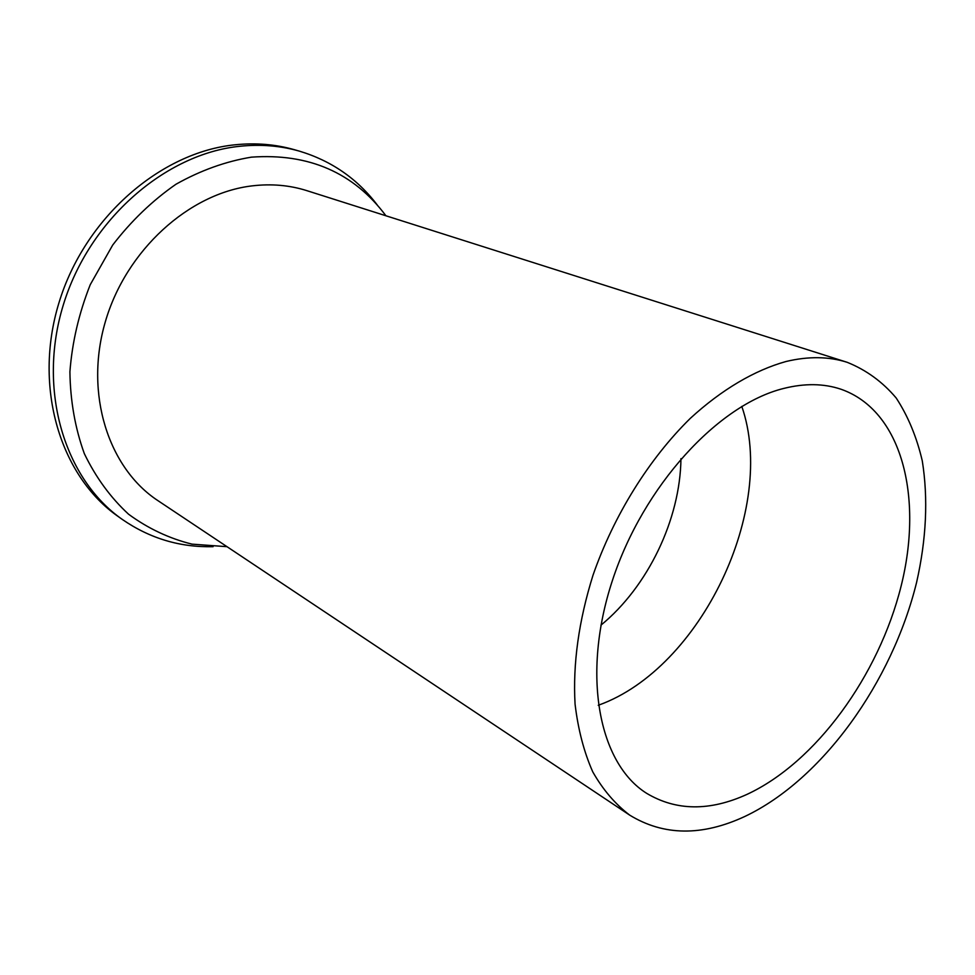 <?xml version="1.0" encoding="UTF-8"?>
<svg xmlns="http://www.w3.org/2000/svg" width="975" height="975" viewBox="0 0 975 975"><rect width="100%" height="100%" fill="white"/><g stroke="black" fill="none" stroke-linecap="round" stroke-linejoin="round"><path stroke-width="1.46" d="M744.839 816.465C702.085 836.343 663.719 835.904 629.728 815.149C615.274 804.18 602.94 789.738 592.739 771.822C583.988 752.042 578.102 729.495 575.067 704.157C572.764 663.89 578.736 620.904 593.007 575.201C613.836 515.312 649.009 458.896 690.312 418.36C721.719 389.537 754.65 370.232 786.069 361.493C808.421 356.168 828.811 356.448 847.226 362.322C866.3 370.013 882.631 381.92 896.208 398.019C908.042 416.142 916.744 437.105 922.289 460.907C928.285 498.639 926.384 539.138 916.598 582.404C892.052 682.232 822.425 779.671 744.839 816.465M746.838 794.454C815.941 762.474 878.767 675.578 901.083 586.207C923.471 497.055 901.96 410.426 840.877 389.196C823.692 383.443 804.607 383.187 783.62 388.464C718.051 404.637 643.256 485.964 612.385 580.576C581.222 675.188 598.93 763.596 646.742 793.382C676.26 810.956 709.617 811.322 746.838 794.454M847.226 362.322L306.954 190.686C289.673 185.201 271.416 183.592 252.184 185.872C189.223 193.172 125.97 250.075 105.239 322.079C84.264 394.058 108.566 468.329 158.035 500.711L629.728 815.149M226.992 546.683L191.99 544.135C169.15 538.456 148.017 528.474 128.566 514.215C110.541 497.579 95.794 477.384 84.325 453.631C75.136 428.208 70.322 400.92 69.907 371.78C72.174 342.213 78.963 313.17 90.261 284.663L112.71 245.03C131.198 220.959 152.283 200.704 175.963 184.251C200.57 170.43 225.7 161.399 251.392 157.158C308.807 153.063 353.657 172.612 385.929 215.78M213.111 546.658C180.18 547.511 149.943 538.468 122.399 519.504C64.789 479.408 37.074 390.414 63.278 305.041C89.2 219.631 165.433 153.623 240.082 146.25C260.788 144.117 280.544 145.75 299.349 151.125C331.354 160.765 357.325 178.717 377.24 204.957M299.349 151.125L294.279 149.675C275.523 144.312 255.803 142.679 235.146 144.787C160.692 152.088 84.727 217.754 58.963 302.774C32.906 387.77 60.608 476.434 118.109 516.457L122.399 519.504M600.966 625.146C647.888 586.718 680.282 519.285 680.952 458.64M741.804 406.417C777.258 508.67 700.988 668.119 599.052 704.986L598.248 705.291"/></g></svg>
